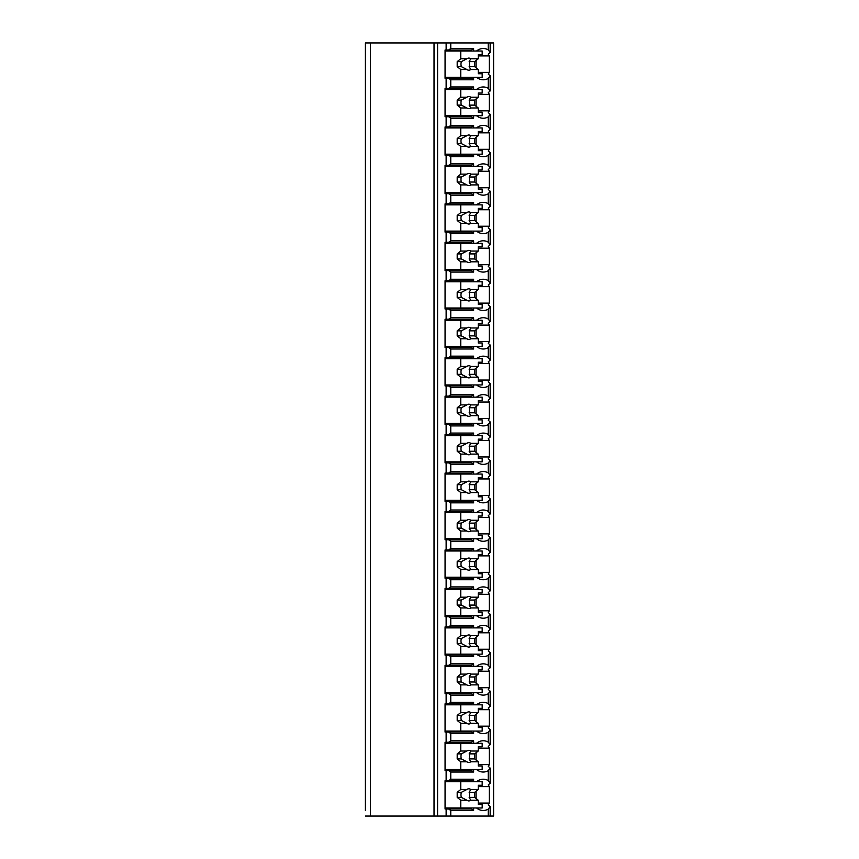 <?xml version="1.0" encoding="UTF-8"?>
<svg xmlns="http://www.w3.org/2000/svg" width="859" height="859" viewBox="0 0 859 859"><rect width="100%" height="100%" fill="white"/><g stroke="black" fill="none" stroke-linecap="round" stroke-linejoin="round"><path stroke-width="1.29" d="M478.248 803.09L489.319 803.09A19.177 13.561 90 0 1 488.245 804.819L490.167 806.515L490.167 816.05L493.592 816.05L493.592 42.95L365.408 42.95L365.408 810.499M365.408 772.037L365.408 779.553M365.408 733.586L365.408 741.092M365.408 695.124L365.408 702.641M365.408 656.663L365.408 664.179M365.408 618.212L365.408 625.717M365.408 579.75L365.408 587.266M365.408 541.288L365.408 548.804M365.408 502.837L365.408 510.343M365.408 464.375L365.408 471.892M365.408 425.914L365.408 433.43M365.408 387.463L365.408 394.968M365.408 349.001L365.408 356.517M365.408 310.539L365.408 318.055M365.408 272.088L365.408 279.594M365.408 233.627L365.408 241.143M365.408 195.165L365.408 202.681M365.408 156.714L365.408 164.219M365.408 118.252L365.408 125.768M365.408 79.79L365.408 87.307M490.167 816.05L365.408 816.05M370.454 42.95L370.454 816.05M473.61 77.267L473.61 79.79L450.771 79.79L448.634 78.276L445.059 78.276L445.059 50.015L446.132 50.015L446.132 42.95M446.132 78.276L446.132 88.477L445.059 88.477L445.059 116.738L446.132 116.738L446.132 126.928L445.059 126.928L445.059 155.2L446.132 155.2L446.132 165.39L445.059 165.39L445.059 193.651L446.132 193.651L446.132 203.851L445.059 203.851L445.059 232.113L446.132 232.113L446.132 242.302L445.059 242.302L445.059 270.574L446.132 270.574L446.132 280.764L445.059 280.764L445.059 309.025L446.132 309.025L446.132 319.226L445.059 319.226L445.059 347.487L446.132 347.487L446.132 357.677L445.059 357.677L445.059 385.949L446.132 385.949L446.132 396.139L445.059 396.139L445.059 424.4L446.132 424.4L446.132 434.6L445.059 434.6L445.059 462.861L446.132 462.861L446.132 473.051L445.059 473.051L445.059 501.323L446.132 501.323L446.132 511.513L445.059 511.513L445.059 539.774L446.132 539.774L446.132 549.975L445.059 549.975L445.059 578.236L446.132 578.236L446.132 588.426L445.059 588.426L445.059 616.698L446.132 616.698L446.132 626.887L445.059 626.887L445.059 655.149L446.132 655.149L446.132 665.349L445.059 665.349L445.059 693.61L446.132 693.61L446.132 703.8L445.059 703.8L445.059 732.072L446.132 732.072L446.132 742.262L445.059 742.262L445.059 770.523L446.132 770.523L446.132 780.724L445.059 780.724L445.059 808.985L446.132 808.985L446.132 816.05M448.634 50.015L450.771 48.501L473.61 48.501L471.473 50.015L446.132 50.015M448.634 808.985L471.473 808.985L473.61 810.499L450.771 810.499L448.634 808.985L446.132 808.985M450.771 810.499L450.771 816.05M473.61 769.514L473.61 772.037L450.771 772.037L448.634 770.523L446.132 770.523M450.771 772.037L450.771 779.21L473.61 779.21L471.473 780.724L448.634 780.724L450.771 779.21M448.634 780.724L446.132 780.724M473.61 731.063L473.61 733.586L450.771 733.586L448.634 732.072L446.132 732.072M450.771 733.586L450.771 740.748L473.61 740.748L473.61 743.271M446.132 742.262L448.634 742.262L450.771 740.748M473.61 692.601L473.61 695.124L450.771 695.124L448.634 693.61L446.132 693.61M450.771 695.124L450.771 702.286L473.61 702.286L473.61 704.809M446.132 703.8L448.634 703.8L450.771 702.286M473.61 654.139L473.61 656.663L450.771 656.663L448.634 655.149L446.132 655.149M450.771 656.663L450.771 663.835L473.61 663.835L473.61 666.359M446.132 665.349L448.634 665.349L450.771 663.835M473.61 615.688L473.61 618.212L450.771 618.212L448.634 616.698L446.132 616.698M450.771 618.212L450.771 625.373L473.61 625.373L473.61 627.897M446.132 626.887L448.634 626.887L450.771 625.373M473.61 577.227L473.61 579.75L450.771 579.75L448.634 578.236L446.132 578.236M450.771 579.75L450.771 586.912L473.61 586.912L473.61 589.435M446.132 588.426L448.634 588.426L450.771 586.912M473.61 538.765L473.61 541.288L450.771 541.288L448.634 539.774L446.132 539.774M450.771 541.288L450.771 548.461L473.61 548.461L473.61 550.984M446.132 549.975L448.634 549.975L450.771 548.461M473.61 500.314L473.61 502.837L450.771 502.837L448.634 501.323L446.132 501.323M450.771 502.837L450.771 509.999L473.61 509.999L473.61 512.522M446.132 511.513L448.634 511.513L450.771 509.999M473.61 461.852L473.61 464.375L450.771 464.375L448.634 462.861L446.132 462.861M450.771 464.375L450.771 471.537L473.61 471.537L473.61 474.061M446.132 473.051L448.634 473.051L450.771 471.537M473.61 423.39L473.61 425.914L450.771 425.914L448.634 424.4L446.132 424.4M450.771 425.914L450.771 433.086L473.61 433.086L473.61 435.61M446.132 434.6L448.634 434.6L450.771 433.086M473.61 384.939L473.61 387.463L450.771 387.463L448.634 385.949L446.132 385.949M450.771 387.463L450.771 394.625L473.61 394.625L473.61 397.148M446.132 396.139L448.634 396.139L450.771 394.625M473.61 346.478L473.61 349.001L450.771 349.001L448.634 347.487L446.132 347.487M450.771 349.001L450.771 356.163L473.61 356.163L473.61 358.686M446.132 357.677L448.634 357.677L450.771 356.163M473.61 308.016L473.61 310.539L450.771 310.539L448.634 309.025L446.132 309.025M450.771 310.539L450.771 317.712L473.61 317.712L473.61 320.235M446.132 319.226L448.634 319.226L450.771 317.712M473.61 269.565L473.61 272.088L450.771 272.088L448.634 270.574L446.132 270.574M450.771 272.088L450.771 279.25L473.61 279.25L473.61 281.773M446.132 280.764L448.634 280.764L450.771 279.25M473.61 231.103L473.61 233.627L450.771 233.627L448.634 232.113L446.132 232.113M450.771 233.627L450.771 240.788L473.61 240.788L473.61 243.312M446.132 242.302L448.634 242.302L450.771 240.788M473.61 192.641L473.61 195.165L450.771 195.165L448.634 193.651L446.132 193.651M450.771 195.165L450.771 202.337L473.61 202.337L473.61 204.861M446.132 203.851L448.634 203.851L450.771 202.337M473.61 154.19L473.61 156.714L450.771 156.714L448.634 155.2L446.132 155.2M450.771 156.714L450.771 163.876L473.61 163.876L473.61 166.399M446.132 165.39L448.634 165.39L450.771 163.876M473.61 115.729L473.61 118.252L450.771 118.252L448.634 116.738L446.132 116.738M450.771 118.252L450.771 125.414L473.61 125.414L473.61 127.937M446.132 126.928L448.634 126.928L450.771 125.414M450.771 79.79L450.771 86.963L473.61 86.963L473.61 89.486M446.132 88.477L448.634 88.477L450.771 86.963M450.771 42.95L450.771 48.501M473.61 807.975L473.61 810.499M476.52 807.975A19.177 13.561 90 0 0 483.252 810.499A19.177 13.561 90 0 0 488.245 809.146L488.245 816.05M476.52 769.514A19.177 13.561 90 0 0 483.252 772.037A19.177 13.561 90 0 0 488.245 770.695L488.245 780.552A19.177 13.561 90 0 0 483.252 779.21A19.177 13.561 90 0 0 476.52 781.733M473.61 779.21L473.61 781.733M476.52 731.063A19.177 13.561 90 0 0 483.252 733.586A19.177 13.561 90 0 0 488.245 732.233L488.245 742.101A19.177 13.561 90 0 0 483.252 740.748A19.177 13.561 90 0 0 476.52 743.271M476.52 692.601A19.177 13.561 90 0 0 483.252 695.124A19.177 13.561 90 0 0 488.245 693.771L488.245 703.639A19.177 13.561 90 0 0 483.252 702.286A19.177 13.561 90 0 0 476.52 704.809M476.52 654.139A19.177 13.561 90 0 0 483.252 656.663A19.177 13.561 90 0 0 488.245 655.32L488.245 665.177A19.177 13.561 90 0 0 483.252 663.835A19.177 13.561 90 0 0 476.52 666.359M476.52 615.688A19.177 13.561 90 0 0 483.252 618.212A19.177 13.561 90 0 0 488.245 616.859L488.245 626.726A19.177 13.561 90 0 0 483.252 625.373A19.177 13.561 90 0 0 476.52 627.897M476.52 577.227A19.177 13.561 90 0 0 483.252 579.75A19.177 13.561 90 0 0 488.245 578.397L488.245 588.265A19.177 13.561 90 0 0 483.252 586.912A19.177 13.561 90 0 0 476.52 589.435M476.52 538.765A19.177 13.561 90 0 0 483.252 541.288A19.177 13.561 90 0 0 488.245 539.946L488.245 549.803A19.177 13.561 90 0 0 483.252 548.461A19.177 13.561 90 0 0 476.52 550.984M476.52 500.314A19.177 13.561 90 0 0 483.252 502.837A19.177 13.561 90 0 0 488.245 501.484L488.245 511.352A19.177 13.561 90 0 0 483.252 509.999A19.177 13.561 90 0 0 476.52 512.522M476.52 461.852A19.177 13.561 90 0 0 483.252 464.375A19.177 13.561 90 0 0 488.245 463.022L488.245 472.89A19.177 13.561 90 0 0 483.252 471.537A19.177 13.561 90 0 0 476.52 474.061M476.52 423.39A19.177 13.561 90 0 0 483.252 425.914A19.177 13.561 90 0 0 488.245 424.571L488.245 434.429A19.177 13.561 90 0 0 483.252 433.086A19.177 13.561 90 0 0 476.52 435.61M476.52 384.939A19.177 13.561 90 0 0 483.252 387.463A19.177 13.561 90 0 0 488.245 386.11L488.245 395.978A19.177 13.561 90 0 0 483.252 394.625A19.177 13.561 90 0 0 476.52 397.148M476.52 346.478A19.177 13.561 90 0 0 483.252 349.001A19.177 13.561 90 0 0 488.245 347.648L488.245 357.516A19.177 13.561 90 0 0 483.252 356.163A19.177 13.561 90 0 0 476.52 358.686M476.52 308.016A19.177 13.561 90 0 0 483.252 310.539A19.177 13.561 90 0 0 488.245 309.197L488.245 319.054A19.177 13.561 90 0 0 483.252 317.712A19.177 13.561 90 0 0 476.52 320.235M476.52 269.565A19.177 13.561 90 0 0 483.252 272.088A19.177 13.561 90 0 0 488.245 270.735L488.245 280.603A19.177 13.561 90 0 0 483.252 279.25A19.177 13.561 90 0 0 476.52 281.773M476.52 231.103A19.177 13.561 90 0 0 483.252 233.627A19.177 13.561 90 0 0 488.245 232.274L488.245 242.141A19.177 13.561 90 0 0 483.252 240.788A19.177 13.561 90 0 0 476.52 243.312M476.52 192.641A19.177 13.561 90 0 0 483.252 195.165A19.177 13.561 90 0 0 488.245 193.823L488.245 203.68A19.177 13.561 90 0 0 483.252 202.337A19.177 13.561 90 0 0 476.52 204.861M476.52 154.19A19.177 13.561 90 0 0 483.252 156.714A19.177 13.561 90 0 0 488.245 155.361L488.245 165.229A19.177 13.561 90 0 0 483.252 163.876A19.177 13.561 90 0 0 476.52 166.399M476.52 115.729A19.177 13.561 90 0 0 483.252 118.252A19.177 13.561 90 0 0 488.245 116.899L488.245 126.767A19.177 13.561 90 0 0 483.252 125.414A19.177 13.561 90 0 0 476.52 127.937M476.52 77.267A19.177 13.561 90 0 0 483.252 79.79A19.177 13.561 90 0 0 488.245 78.448L488.245 88.305A19.177 13.561 90 0 0 483.252 86.963A19.177 13.561 90 0 0 476.52 89.486M488.245 42.95L488.245 49.854A19.177 13.561 90 0 0 483.252 48.501A19.177 13.561 90 0 0 476.52 51.025M473.61 48.501L473.61 51.025M455.764 808.985L455.764 807.975M455.764 781.733L455.764 780.724M476.111 798.516L476.111 791.182M490.167 806.515L488.245 809.146M488.245 78.448L490.167 75.807L488.245 74.11A19.177 13.561 90 0 0 489.319 72.381L489.319 55.91A19.177 13.561 90 0 0 488.245 54.181L490.167 52.485L488.245 49.854M489.319 803.09L489.319 786.619A19.177 13.561 90 0 0 488.245 784.89L490.167 783.193L488.245 780.552M488.245 770.695L490.167 768.053L488.245 766.357A19.177 13.561 90 0 0 489.319 764.628L489.319 748.157A19.177 13.561 90 0 0 488.245 746.428L490.167 744.732L488.245 742.101M488.245 732.233L490.167 729.592L488.245 727.895A19.177 13.561 90 0 0 489.319 726.177L489.319 709.695A19.177 13.561 90 0 0 488.245 707.977L490.167 706.281L488.245 703.639M488.245 693.771L490.167 691.141L488.245 689.444A19.177 13.561 90 0 0 489.319 687.715L489.319 671.244A19.177 13.561 90 0 0 488.245 669.515L490.167 667.819L488.245 665.177M488.245 655.32L490.167 652.679L488.245 650.982A19.177 13.561 90 0 0 489.319 649.254L489.319 632.782A19.177 13.561 90 0 0 488.245 631.054L490.167 629.357L488.245 626.726M488.245 616.859L490.167 614.217L488.245 612.521A19.177 13.561 90 0 0 489.319 610.803L489.319 594.321A19.177 13.561 90 0 0 488.245 592.603L490.167 590.906L488.245 588.265M488.245 578.397L490.167 575.766L488.245 574.07A19.177 13.561 90 0 0 489.319 572.341L489.319 555.87A19.177 13.561 90 0 0 488.245 554.141L490.167 552.444L488.245 549.803M488.245 539.946L490.167 537.304L488.245 535.608A19.177 13.561 90 0 0 489.319 533.879L489.319 517.408A19.177 13.561 90 0 0 488.245 515.679L490.167 513.983L488.245 511.352M488.245 501.484L490.167 498.843L488.245 497.146A19.177 13.561 90 0 0 489.319 495.428L489.319 478.946A19.177 13.561 90 0 0 488.245 477.228L490.167 475.532L488.245 472.89M488.245 463.022L490.167 460.392L488.245 458.695A19.177 13.561 90 0 0 489.319 456.967L489.319 440.495A19.177 13.561 90 0 0 488.245 438.766L490.167 437.07L488.245 434.429M488.245 424.571L490.167 421.93L488.245 420.234A19.177 13.561 90 0 0 489.319 418.505L489.319 402.033A19.177 13.561 90 0 0 488.245 400.305L490.167 398.608L488.245 395.978M488.245 386.11L490.167 383.468L488.245 381.772A19.177 13.561 90 0 0 489.319 380.054L489.319 363.572A19.177 13.561 90 0 0 488.245 361.854L490.167 360.157L488.245 357.516M488.245 347.648L490.167 345.017L488.245 343.321A19.177 13.561 90 0 0 489.319 341.592L489.319 325.121A19.177 13.561 90 0 0 488.245 323.392L490.167 321.696L488.245 319.054M488.245 309.197L490.167 306.556L488.245 304.859A19.177 13.561 90 0 0 489.319 303.13L489.319 286.659A19.177 13.561 90 0 0 488.245 284.93L490.167 283.234L488.245 280.603M488.245 270.735L490.167 268.094L488.245 266.397A19.177 13.561 90 0 0 489.319 264.679L489.319 248.197A19.177 13.561 90 0 0 488.245 246.479L490.167 244.783L488.245 242.141M488.245 232.274L490.167 229.643L488.245 227.946A19.177 13.561 90 0 0 489.319 226.218L489.319 209.746A19.177 13.561 90 0 0 488.245 208.018L490.167 206.321L488.245 203.68M488.245 193.823L490.167 191.181L488.245 189.485A19.177 13.561 90 0 0 489.319 187.756L489.319 171.285A19.177 13.561 90 0 0 488.245 169.556L490.167 167.859L488.245 165.229M488.245 155.361L490.167 152.719L488.245 151.023A19.177 13.561 90 0 0 489.319 149.305L489.319 132.823A19.177 13.561 90 0 0 488.245 131.105L490.167 129.408L488.245 126.767M488.245 116.899L490.167 114.268L488.245 112.572A19.177 13.561 90 0 0 489.319 110.843L489.319 94.372A19.177 13.561 90 0 0 488.245 92.643L490.167 90.947L488.245 88.305M489.319 72.381L478.248 72.381M489.319 764.628L478.248 764.628M448.634 770.523L471.473 770.523L473.61 772.037M455.764 770.523L455.764 769.514M448.634 742.262L471.473 742.262L473.61 740.748M455.764 743.271L455.764 742.262M489.319 748.157L478.248 748.157M476.111 760.065L476.111 752.731M445.059 743.271L482.178 743.271L482.178 746.804L478.248 746.804L478.248 751.013L470.796 751.013A6.056 4.284 90 0 0 468.831 750.336A6.056 4.284 90 0 0 466.867 751.013L460.768 751.013L457.192 753.869L457.192 758.916L461.369 758.916L466.867 761.772L460.768 761.772L460.768 769.514L482.178 769.514L482.178 765.981L478.248 765.981L478.248 761.772L470.796 761.772L469.154 758.916L474.683 758.916L478.248 761.772M460.768 743.271L460.768 751.013M466.867 761.772A6.056 4.284 90 0 0 468.831 762.448A6.056 4.284 90 0 0 470.796 761.772M478.248 751.013L474.683 753.869L474.683 758.916M469.154 758.916A6.056 4.284 90 0 0 469.154 753.869L474.683 753.869M469.154 753.869L470.796 751.013M466.867 751.013L461.369 753.869A6.056 4.284 90 0 0 461.369 758.916M457.192 753.869L461.369 753.869M457.192 758.916L460.768 761.772M445.059 769.514L460.768 769.514M489.319 786.619L478.248 786.619M489.319 726.177L478.248 726.177M448.634 732.072L471.473 732.072L473.61 733.586M455.764 732.072L455.764 731.063M448.634 703.8L471.473 703.8L473.61 702.286M455.764 704.809L455.764 703.8M489.319 709.695L478.248 709.695M476.111 721.603L476.111 714.269M445.059 704.809L482.178 704.809L482.178 708.342L478.248 708.342L478.248 712.562L470.796 712.562A6.056 4.284 90 0 0 468.831 711.875A6.056 4.284 90 0 0 466.867 712.562L460.768 712.562L457.192 715.407L457.192 720.465L461.369 720.465L466.867 723.31L460.768 723.31L460.768 731.063L482.178 731.063L482.178 727.53L478.248 727.53L478.248 723.31L470.796 723.31L469.154 720.465L474.683 720.465L478.248 723.31M460.768 704.809L460.768 712.562M466.867 723.31A6.056 4.284 90 0 0 468.831 723.997A6.056 4.284 90 0 0 470.796 723.31M478.248 712.562L474.683 715.407L474.683 720.465M469.154 720.465A6.056 4.284 90 0 0 469.154 715.407L474.683 715.407M469.154 715.407L470.796 712.562M466.867 712.562L461.369 715.407A6.056 4.284 90 0 0 461.369 720.465M457.192 715.407L461.369 715.407M457.192 720.465L460.768 723.31M445.059 731.063L460.768 731.063M489.319 687.715L478.248 687.715M448.634 693.61L471.473 693.61L473.61 695.124M455.764 693.61L455.764 692.601M448.634 665.349L471.473 665.349L473.61 663.835M455.764 666.359L455.764 665.349M489.319 671.244L478.248 671.244M476.111 683.141L476.111 675.808M445.059 666.359L482.178 666.359L482.178 669.891L478.248 669.891L478.248 674.1L470.796 674.1A6.056 4.284 90 0 0 468.831 673.424A6.056 4.284 90 0 0 466.867 674.1L460.768 674.1L457.192 676.956L457.192 682.003L461.369 682.003L466.867 684.859L460.768 684.859L460.768 692.601L482.178 692.601L482.178 689.068L478.248 689.068L478.248 684.859L470.796 684.859L469.154 682.003L474.683 682.003L478.248 684.859M460.768 666.359L460.768 674.1M466.867 684.859A6.056 4.284 90 0 0 468.831 685.536A6.056 4.284 90 0 0 470.796 684.859M478.248 674.1L474.683 676.956L474.683 682.003M469.154 682.003A6.056 4.284 90 0 0 469.154 676.956L474.683 676.956M469.154 676.956L470.796 674.1M466.867 674.1L461.369 676.956A6.056 4.284 90 0 0 461.369 682.003M457.192 676.956L461.369 676.956M457.192 682.003L460.768 684.859M445.059 692.601L460.768 692.601M489.319 649.254L478.248 649.254M448.634 655.149L471.473 655.149L473.61 656.663M455.764 655.149L455.764 654.139M448.634 626.887L471.473 626.887L473.61 625.373M455.764 627.897L455.764 626.887M489.319 632.782L478.248 632.782M476.111 644.69L476.111 637.357M445.059 627.897L482.178 627.897L482.178 631.429L478.248 631.429L478.248 635.639L470.796 635.639A6.056 4.284 90 0 0 468.831 634.962A6.056 4.284 90 0 0 466.867 635.639L460.768 635.639L457.192 638.495L457.192 643.541L461.369 643.541L466.867 646.398L460.768 646.398L460.768 654.139L482.178 654.139L482.178 650.607L478.248 650.607L478.248 646.398L470.796 646.398L469.154 643.541L474.683 643.541L478.248 646.398M460.768 627.897L460.768 635.639M466.867 646.398A6.056 4.284 90 0 0 468.831 647.074A6.056 4.284 90 0 0 470.796 646.398M478.248 635.639L474.683 638.495L474.683 643.541M469.154 643.541A6.056 4.284 90 0 0 469.154 638.495L474.683 638.495M469.154 638.495L470.796 635.639M466.867 635.639L461.369 638.495A6.056 4.284 90 0 0 461.369 643.541M457.192 638.495L461.369 638.495M457.192 643.541L460.768 646.398M445.059 654.139L460.768 654.139M489.319 610.803L478.248 610.803M448.634 616.698L471.473 616.698L473.61 618.212M455.764 616.698L455.764 615.688M448.634 588.426L471.473 588.426L473.61 586.912M455.764 589.435L455.764 588.426M489.319 594.321L478.248 594.321M476.111 606.229L476.111 598.895M445.059 589.435L482.178 589.435L482.178 592.968L478.248 592.968L478.248 597.188L470.796 597.188A6.056 4.284 90 0 0 468.831 596.5A6.056 4.284 90 0 0 466.867 597.188L460.768 597.188L457.192 600.033L457.192 605.09L461.369 605.09L466.867 607.936L460.768 607.936L460.768 615.688L482.178 615.688L482.178 612.156L478.248 612.156L478.248 607.936L470.796 607.936L469.154 605.09L474.683 605.09L478.248 607.936M460.768 589.435L460.768 597.188M466.867 607.936A6.056 4.284 90 0 0 468.831 608.623A6.056 4.284 90 0 0 470.796 607.936M478.248 597.188L474.683 600.033L474.683 605.09M469.154 605.09A6.056 4.284 90 0 0 469.154 600.033L474.683 600.033M469.154 600.033L470.796 597.188M466.867 597.188L461.369 600.033A6.056 4.284 90 0 0 461.369 605.09M457.192 600.033L461.369 600.033M457.192 605.09L460.768 607.936M445.059 615.688L460.768 615.688M489.319 572.341L478.248 572.341M448.634 578.236L471.473 578.236L473.61 579.75M455.764 578.236L455.764 577.227M448.634 549.975L471.473 549.975L473.61 548.461M455.764 550.984L455.764 549.975M489.319 555.87L478.248 555.87M476.111 567.767L476.111 560.433M445.059 550.984L482.178 550.984L482.178 554.517L478.248 554.517L478.248 558.726L470.796 558.726A6.056 4.284 90 0 0 468.831 558.049A6.056 4.284 90 0 0 466.867 558.726L460.768 558.726L457.192 561.582L457.192 566.629L461.369 566.629L466.867 569.485L460.768 569.485L460.768 577.227L482.178 577.227L482.178 573.694L478.248 573.694L478.248 569.485L470.796 569.485L469.154 566.629L474.683 566.629L478.248 569.485M460.768 550.984L460.768 558.726M466.867 569.485A6.056 4.284 90 0 0 468.831 570.161A6.056 4.284 90 0 0 470.796 569.485M478.248 558.726L474.683 561.582L474.683 566.629M469.154 566.629A6.056 4.284 90 0 0 469.154 561.582L474.683 561.582M469.154 561.582L470.796 558.726M466.867 558.726L461.369 561.582A6.056 4.284 90 0 0 461.369 566.629M457.192 561.582L461.369 561.582M457.192 566.629L460.768 569.485M445.059 577.227L460.768 577.227M489.319 533.879L478.248 533.879M448.634 539.774L471.473 539.774L473.61 541.288M455.764 539.774L455.764 538.765M448.634 511.513L471.473 511.513L473.61 509.999M455.764 512.522L455.764 511.513M489.319 517.408L478.248 517.408M476.111 529.316L476.111 521.982M445.059 512.522L482.178 512.522L482.178 516.055L478.248 516.055L478.248 520.264L470.796 520.264A6.056 4.284 90 0 0 468.831 519.588A6.056 4.284 90 0 0 466.867 520.264L460.768 520.264L457.192 523.12L457.192 528.167L461.369 528.167L466.867 531.023L460.768 531.023L460.768 538.765L482.178 538.765L482.178 535.232L478.248 535.232L478.248 531.023L470.796 531.023L469.154 528.167L474.683 528.167L478.248 531.023M460.768 512.522L460.768 520.264M466.867 531.023A6.056 4.284 90 0 0 468.831 531.7A6.056 4.284 90 0 0 470.796 531.023M478.248 520.264L474.683 523.12L474.683 528.167M469.154 528.167A6.056 4.284 90 0 0 469.154 523.12L474.683 523.12M469.154 523.12L470.796 520.264M466.867 520.264L461.369 523.12A6.056 4.284 90 0 0 461.369 528.167M457.192 523.12L461.369 523.12M457.192 528.167L460.768 531.023M445.059 538.765L460.768 538.765M489.319 495.428L478.248 495.428M448.634 501.323L471.473 501.323L473.61 502.837M455.764 501.323L455.764 500.314M448.634 473.051L471.473 473.051L473.61 471.537M455.764 474.061L455.764 473.051M489.319 478.946L478.248 478.946M476.111 490.854L476.111 483.52M445.059 474.061L482.178 474.061L482.178 477.593L478.248 477.593L478.248 481.813L470.796 481.813A6.056 4.284 90 0 0 468.831 481.126A6.056 4.284 90 0 0 466.867 481.813L460.768 481.813L457.192 484.659L457.192 489.716L461.369 489.716L466.867 492.561L460.768 492.561L460.768 500.314L482.178 500.314L482.178 496.781L478.248 496.781L478.248 492.561L470.796 492.561L469.154 489.716L474.683 489.716L478.248 492.561M460.768 474.061L460.768 481.813M466.867 492.561A6.056 4.284 90 0 0 468.831 493.249A6.056 4.284 90 0 0 470.796 492.561M478.248 481.813L474.683 484.659L474.683 489.716M469.154 489.716A6.056 4.284 90 0 0 469.154 484.659L474.683 484.659M469.154 484.659L470.796 481.813M466.867 481.813L461.369 484.659A6.056 4.284 90 0 0 461.369 489.716M457.192 484.659L461.369 484.659M457.192 489.716L460.768 492.561M445.059 500.314L460.768 500.314M489.319 456.967L478.248 456.967M448.634 462.861L471.473 462.861L473.61 464.375M455.764 462.861L455.764 461.852M448.634 434.6L471.473 434.6L473.61 433.086M455.764 435.61L455.764 434.6M489.319 440.495L478.248 440.495M476.111 452.392L476.111 445.059M445.059 435.61L482.178 435.61L482.178 439.142L478.248 439.142L478.248 443.351L470.796 443.351A6.056 4.284 90 0 0 468.831 442.675A6.056 4.284 90 0 0 466.867 443.351L460.768 443.351L457.192 446.208L457.192 451.254L461.369 451.254L466.867 454.11L460.768 454.11L460.768 461.852L482.178 461.852L482.178 458.319L478.248 458.319L478.248 454.11L470.796 454.11L469.154 451.254L474.683 451.254L478.248 454.11M460.768 435.61L460.768 443.351M466.867 454.11A6.056 4.284 90 0 0 468.831 454.787A6.056 4.284 90 0 0 470.796 454.11M478.248 443.351L474.683 446.208L474.683 451.254M469.154 451.254A6.056 4.284 90 0 0 469.154 446.208L474.683 446.208M469.154 446.208L470.796 443.351M466.867 443.351L461.369 446.208A6.056 4.284 90 0 0 461.369 451.254M457.192 446.208L461.369 446.208M457.192 451.254L460.768 454.11M445.059 461.852L460.768 461.852M489.319 418.505L478.248 418.505M448.634 424.4L471.473 424.4L473.61 425.914M455.764 424.4L455.764 423.39M448.634 396.139L471.473 396.139L473.61 394.625M455.764 397.148L455.764 396.139M489.319 402.033L478.248 402.033M476.111 413.941L476.111 406.608M445.059 397.148L482.178 397.148L482.178 400.681L478.248 400.681L478.248 404.89L470.796 404.89A6.056 4.284 90 0 0 468.831 404.213A6.056 4.284 90 0 0 466.867 404.89L460.768 404.89L457.192 407.746L457.192 412.792L461.369 412.792L466.867 415.649L460.768 415.649L460.768 423.39L482.178 423.39L482.178 419.858L478.248 419.858L478.248 415.649L470.796 415.649L469.154 412.792L474.683 412.792L478.248 415.649M460.768 397.148L460.768 404.89M466.867 415.649A6.056 4.284 90 0 0 468.831 416.325A6.056 4.284 90 0 0 470.796 415.649M478.248 404.89L474.683 407.746L474.683 412.792M469.154 412.792A6.056 4.284 90 0 0 469.154 407.746L474.683 407.746M469.154 407.746L470.796 404.89M466.867 404.89L461.369 407.746A6.056 4.284 90 0 0 461.369 412.792M457.192 407.746L461.369 407.746M457.192 412.792L460.768 415.649M445.059 423.39L460.768 423.39M489.319 380.054L478.248 380.054M448.634 385.949L471.473 385.949L473.61 387.463M455.764 385.949L455.764 384.939M448.634 357.677L471.473 357.677L473.61 356.163M455.764 358.686L455.764 357.677M489.319 363.572L478.248 363.572M476.111 375.48L476.111 368.146M445.059 358.686L482.178 358.686L482.178 362.219L478.248 362.219L478.248 366.439L470.796 366.439A6.056 4.284 90 0 0 468.831 365.751A6.056 4.284 90 0 0 466.867 366.439L460.768 366.439L457.192 369.284L457.192 374.341L461.369 374.341L466.867 377.187L460.768 377.187L460.768 384.939L482.178 384.939L482.178 381.407L478.248 381.407L478.248 377.187L470.796 377.187L469.154 374.341L474.683 374.341L478.248 377.187M460.768 358.686L460.768 366.439M466.867 377.187A6.056 4.284 90 0 0 468.831 377.874A6.056 4.284 90 0 0 470.796 377.187M478.248 366.439L474.683 369.284L474.683 374.341M469.154 374.341A6.056 4.284 90 0 0 469.154 369.284L474.683 369.284M469.154 369.284L470.796 366.439M466.867 366.439L461.369 369.284A6.056 4.284 90 0 0 461.369 374.341M457.192 369.284L461.369 369.284M457.192 374.341L460.768 377.187M445.059 384.939L460.768 384.939M489.319 341.592L478.248 341.592M448.634 347.487L471.473 347.487L473.61 349.001M455.764 347.487L455.764 346.478M448.634 319.226L471.473 319.226L473.61 317.712M455.764 320.235L455.764 319.226M489.319 325.121L478.248 325.121M476.111 337.018L476.111 329.684M445.059 320.235L482.178 320.235L482.178 323.768L478.248 323.768L478.248 327.977L470.796 327.977A6.056 4.284 90 0 0 468.831 327.3A6.056 4.284 90 0 0 466.867 327.977L460.768 327.977L457.192 330.833L457.192 335.88L461.369 335.88L466.867 338.736L460.768 338.736L460.768 346.478L482.178 346.478L482.178 342.945L478.248 342.945L478.248 338.736L470.796 338.736L469.154 335.88L474.683 335.88L478.248 338.736M460.768 320.235L460.768 327.977M466.867 338.736A6.056 4.284 90 0 0 468.831 339.412A6.056 4.284 90 0 0 470.796 338.736M478.248 327.977L474.683 330.833L474.683 335.88M469.154 335.88A6.056 4.284 90 0 0 469.154 330.833L474.683 330.833M469.154 330.833L470.796 327.977M466.867 327.977L461.369 330.833A6.056 4.284 90 0 0 461.369 335.88M457.192 330.833L461.369 330.833M457.192 335.88L460.768 338.736M445.059 346.478L460.768 346.478M489.319 303.13L478.248 303.13M448.634 309.025L471.473 309.025L473.61 310.539M455.764 309.025L455.764 308.016M448.634 280.764L471.473 280.764L473.61 279.25M455.764 281.773L455.764 280.764M489.319 286.659L478.248 286.659M476.111 298.567L476.111 291.233M445.059 281.773L482.178 281.773L482.178 285.306L478.248 285.306L478.248 289.515L470.796 289.515A6.056 4.284 90 0 0 468.831 288.839A6.056 4.284 90 0 0 466.867 289.515L460.768 289.515L457.192 292.371L457.192 297.418L461.369 297.418L466.867 300.274L460.768 300.274L460.768 308.016L482.178 308.016L482.178 304.483L478.248 304.483L478.248 300.274L470.796 300.274L469.154 297.418L474.683 297.418L478.248 300.274M460.768 281.773L460.768 289.515M466.867 300.274A6.056 4.284 90 0 0 468.831 300.951A6.056 4.284 90 0 0 470.796 300.274M478.248 289.515L474.683 292.371L474.683 297.418M469.154 297.418A6.056 4.284 90 0 0 469.154 292.371L474.683 292.371M469.154 292.371L470.796 289.515M466.867 289.515L461.369 292.371A6.056 4.284 90 0 0 461.369 297.418M457.192 292.371L461.369 292.371M457.192 297.418L460.768 300.274M445.059 308.016L460.768 308.016M489.319 264.679L478.248 264.679M448.634 270.574L471.473 270.574L473.61 272.088M455.764 270.574L455.764 269.565M448.634 242.302L471.473 242.302L473.61 240.788M455.764 243.312L455.764 242.302M489.319 248.197L478.248 248.197M476.111 260.105L476.111 252.771M445.059 243.312L482.178 243.312L482.178 246.844L478.248 246.844L478.248 251.064L470.796 251.064A6.056 4.284 90 0 0 468.831 250.377A6.056 4.284 90 0 0 466.867 251.064L460.768 251.064L457.192 253.91L457.192 258.967L461.369 258.967L466.867 261.812L460.768 261.812L460.768 269.565L482.178 269.565L482.178 266.032L478.248 266.032L478.248 261.812L470.796 261.812L469.154 258.967L474.683 258.967L478.248 261.812M460.768 243.312L460.768 251.064M466.867 261.812A6.056 4.284 90 0 0 468.831 262.5A6.056 4.284 90 0 0 470.796 261.812M478.248 251.064L474.683 253.91L474.683 258.967M469.154 258.967A6.056 4.284 90 0 0 469.154 253.91L474.683 253.91M469.154 253.91L470.796 251.064M466.867 251.064L461.369 253.91A6.056 4.284 90 0 0 461.369 258.967M457.192 253.91L461.369 253.91M457.192 258.967L460.768 261.812M445.059 269.565L460.768 269.565M489.319 226.218L478.248 226.218M448.634 232.113L471.473 232.113L473.61 233.627M455.764 232.113L455.764 231.103M448.634 203.851L471.473 203.851L473.61 202.337M455.764 204.861L455.764 203.851M489.319 209.746L478.248 209.746M476.111 221.643L476.111 214.31M445.059 204.861L482.178 204.861L482.178 208.393L478.248 208.393L478.248 212.602L470.796 212.602A6.056 4.284 90 0 0 468.831 211.926A6.056 4.284 90 0 0 466.867 212.602L460.768 212.602L457.192 215.459L457.192 220.505L461.369 220.505L466.867 223.361L460.768 223.361L460.768 231.103L482.178 231.103L482.178 227.571L478.248 227.571L478.248 223.361L470.796 223.361L469.154 220.505L474.683 220.505L478.248 223.361M460.768 204.861L460.768 212.602M466.867 223.361A6.056 4.284 90 0 0 468.831 224.038A6.056 4.284 90 0 0 470.796 223.361M478.248 212.602L474.683 215.459L474.683 220.505M469.154 220.505A6.056 4.284 90 0 0 469.154 215.459L474.683 215.459M469.154 215.459L470.796 212.602M466.867 212.602L461.369 215.459A6.056 4.284 90 0 0 461.369 220.505M457.192 215.459L461.369 215.459M457.192 220.505L460.768 223.361M445.059 231.103L460.768 231.103M489.319 187.756L478.248 187.756M448.634 193.651L471.473 193.651L473.61 195.165M455.764 193.651L455.764 192.641M448.634 165.39L471.473 165.39L473.61 163.876M455.764 166.399L455.764 165.39M489.319 171.285L478.248 171.285M476.111 183.192L476.111 175.859M445.059 166.399L482.178 166.399L482.178 169.932L478.248 169.932L478.248 174.141L470.796 174.141A6.056 4.284 90 0 0 468.831 173.464A6.056 4.284 90 0 0 466.867 174.141L460.768 174.141L457.192 176.997L457.192 182.044L461.369 182.044L466.867 184.9L460.768 184.9L460.768 192.641L482.178 192.641L482.178 189.109L478.248 189.109L478.248 184.9L470.796 184.9L469.154 182.044L474.683 182.044L478.248 184.9M460.768 166.399L460.768 174.141M466.867 184.9A6.056 4.284 90 0 0 468.831 185.576A6.056 4.284 90 0 0 470.796 184.9M478.248 174.141L474.683 176.997L474.683 182.044M469.154 182.044A6.056 4.284 90 0 0 469.154 176.997L474.683 176.997M469.154 176.997L470.796 174.141M466.867 174.141L461.369 176.997A6.056 4.284 90 0 0 461.369 182.044M457.192 176.997L461.369 176.997M457.192 182.044L460.768 184.9M445.059 192.641L460.768 192.641M489.319 149.305L478.248 149.305M448.634 155.2L471.473 155.2L473.61 156.714M455.764 155.2L455.764 154.19M448.634 126.928L471.473 126.928L473.61 125.414M455.764 127.937L455.764 126.928M489.319 132.823L478.248 132.823M476.111 144.731L476.111 137.397M445.059 127.937L482.178 127.937L482.178 131.47L478.248 131.47L478.248 135.69L470.796 135.69A6.056 4.284 90 0 0 468.831 135.003A6.056 4.284 90 0 0 466.867 135.69L460.768 135.69L457.192 138.535L457.192 143.593L461.369 143.593L466.867 146.438L460.768 146.438L460.768 154.19L482.178 154.19L482.178 150.658L478.248 150.658L478.248 146.438L470.796 146.438L469.154 143.593L474.683 143.593L478.248 146.438M460.768 127.937L460.768 135.69M466.867 146.438A6.056 4.284 90 0 0 468.831 147.125A6.056 4.284 90 0 0 470.796 146.438M478.248 135.69L474.683 138.535L474.683 143.593M469.154 143.593A6.056 4.284 90 0 0 469.154 138.535L474.683 138.535M469.154 138.535L470.796 135.69M466.867 135.69L461.369 138.535A6.056 4.284 90 0 0 461.369 143.593M457.192 138.535L461.369 138.535M457.192 143.593L460.768 146.438M445.059 154.19L460.768 154.19M489.319 110.843L478.248 110.843M448.634 116.738L471.473 116.738L473.61 118.252M455.764 116.738L455.764 115.729M448.634 88.477L471.473 88.477L473.61 86.963M455.764 89.486L455.764 88.477M489.319 94.372L478.248 94.372M476.111 106.269L476.111 98.935M445.059 89.486L482.178 89.486L482.178 93.019L478.248 93.019L478.248 97.228L470.796 97.228A6.056 4.284 90 0 0 468.831 96.552A6.056 4.284 90 0 0 466.867 97.228L460.768 97.228L457.192 100.084L457.192 105.131L461.369 105.131L466.867 107.987L460.768 107.987L460.768 115.729L482.178 115.729L482.178 112.196L478.248 112.196L478.248 107.987L470.796 107.987L469.154 105.131L474.683 105.131L478.248 107.987M460.768 89.486L460.768 97.228M466.867 107.987A6.056 4.284 90 0 0 468.831 108.663A6.056 4.284 90 0 0 470.796 107.987M478.248 97.228L474.683 100.084L474.683 105.131M469.154 105.131A6.056 4.284 90 0 0 469.154 100.084L474.683 100.084M469.154 100.084L470.796 97.228M466.867 97.228L461.369 100.084A6.056 4.284 90 0 0 461.369 105.131M457.192 100.084L461.369 100.084M457.192 105.131L460.768 107.987M445.059 115.729L460.768 115.729M489.319 55.91L478.248 55.91M476.111 67.818L476.111 60.484M455.764 78.276L455.764 77.267M455.764 51.025L455.764 50.015M448.634 78.276L471.473 78.276L473.61 79.79M445.059 51.025L482.178 51.025L482.178 54.557L478.248 54.557L478.248 58.766L470.796 58.766A6.056 4.284 90 0 0 468.831 58.09A6.056 4.284 90 0 0 466.867 58.766L460.768 58.766L457.192 61.623L457.192 66.669L461.369 66.669L466.867 69.525L460.768 69.525L460.768 77.267L482.178 77.267L482.178 73.734L478.248 73.734L478.248 69.525L470.796 69.525L469.154 66.669L474.683 66.669L478.248 69.525M460.768 51.025L460.768 58.766M466.867 69.525A6.056 4.284 90 0 0 468.831 70.202A6.056 4.284 90 0 0 470.796 69.525M478.248 58.766L474.683 61.623L474.683 66.669M469.154 66.669A6.056 4.284 90 0 0 469.154 61.623L474.683 61.623M469.154 61.623L470.796 58.766M466.867 58.766L461.369 61.623A6.056 4.284 90 0 0 461.369 66.669M457.192 61.623L461.369 61.623M457.192 66.669L460.768 69.525M445.059 77.267L460.768 77.267M445.059 781.733L482.178 781.733L482.178 785.266L478.248 785.266L478.248 789.475L470.796 789.475A6.056 4.284 90 0 0 468.831 788.798A6.056 4.284 90 0 0 466.867 789.475L460.768 789.475L457.192 792.331L457.192 797.377L461.369 797.377L466.867 800.234L460.768 800.234L460.768 807.975L482.178 807.975L482.178 804.443L478.248 804.443L478.248 800.234L470.796 800.234L469.154 797.377L474.683 797.377L478.248 800.234M460.768 781.733L460.768 789.475M466.867 800.234A6.056 4.284 90 0 0 468.831 800.91A6.056 4.284 90 0 0 470.796 800.234M478.248 789.475L474.683 792.331L474.683 797.377M469.154 797.377A6.056 4.284 90 0 0 469.154 792.331L474.683 792.331M469.154 792.331L470.796 789.475M466.867 789.475L461.369 792.331A6.056 4.284 90 0 0 461.369 797.377M457.192 792.331L461.369 792.331M457.192 797.377L460.768 800.234M445.059 807.975L460.768 807.975M434.02 42.95L434.02 816.05M437.585 42.95L437.585 816.05M490.167 768.053L490.167 783.193M490.167 729.592L490.167 744.732M490.167 691.141L490.167 706.281M490.167 652.679L490.167 667.819M490.167 614.217L490.167 629.357M490.167 575.766L490.167 590.906M490.167 537.304L490.167 552.444M490.167 498.843L490.167 513.983M490.167 460.392L490.167 475.532M490.167 421.93L490.167 437.07M490.167 383.468L490.167 398.608M490.167 345.017L490.167 360.157M490.167 306.556L490.167 321.696M490.167 268.094L490.167 283.234M490.167 229.643L490.167 244.783M490.167 191.181L490.167 206.321M490.167 152.719L490.167 167.859M490.167 114.268L490.167 129.408M490.167 75.807L490.167 90.947M490.167 42.95L490.167 52.485"/></g></svg>
